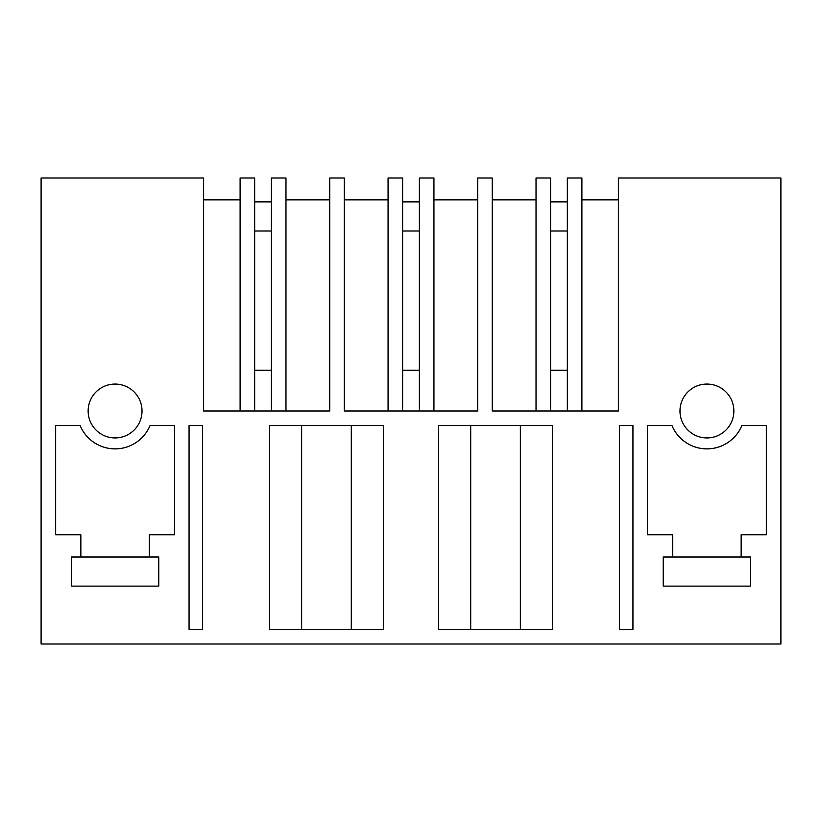 <?xml version="1.0" encoding="UTF-8"?>
<svg xmlns="http://www.w3.org/2000/svg" width="822" height="822" viewBox="0 0 822 822"><rect width="100%" height="100%" fill="white"/><g stroke="black" fill="none" stroke-linecap="round" stroke-linejoin="round"><path stroke-width="1.23" d="M189.06 177.994L41.1 177.994L41.1 644.006L780.9 644.006L780.9 177.994L618.38 177.994L618.38 411L492.265 411L492.265 177.994L477.695 177.994L477.695 411L344.305 411L344.305 177.994L329.735 177.994L329.735 411L203.62 411L203.62 177.994L189.06 177.994M115.08 437.941A26.941 26.941 0 0 1 88.139 411A26.941 26.941 0 0 1 115.08 384.059A26.941 26.941 0 0 1 142.021 411A26.941 26.941 0 0 1 115.08 437.941M383.329 629.447L383.329 425.56L269.595 425.56L269.595 629.447L383.329 629.447M71.391 556.997L71.391 586.117L158.769 586.117L71.391 586.117L71.391 556.997L158.769 556.997L158.769 586.117L158.769 556.997M149.306 556.997L149.306 534.783L174.5 534.783L174.5 425.56L150.036 425.56A37.863 37.863 0 0 1 80.124 425.56L55.66 425.56L55.66 534.783L80.854 534.783L80.854 556.997M438.671 629.447L438.671 425.56L552.405 425.56L552.405 629.447L438.671 629.447M706.92 437.941A26.941 26.941 0 0 1 679.979 411A26.941 26.941 0 0 1 706.92 384.059A26.941 26.941 0 0 1 733.861 411A26.941 26.941 0 0 1 706.92 437.941M672.694 556.997L672.694 534.783L647.5 534.783L647.5 425.56L671.964 425.56A37.863 37.863 0 0 0 741.876 425.56L766.34 425.56L766.34 534.783L741.146 534.783L741.146 556.997L750.609 556.997L750.609 586.117L663.231 586.117L663.231 556.997L741.146 556.997M632.94 629.447L632.94 425.56L619.377 425.56L619.377 629.447L632.94 629.447M202.623 629.447L202.623 425.56L189.06 425.56L189.06 629.447L202.623 629.447M240.106 199.838L203.62 199.838M536.026 199.838L492.265 199.838M433.934 199.838L477.695 199.838M419.374 411L419.374 177.994L433.934 177.994L433.934 411M419.374 370.219L402.626 370.219M388.066 411L388.066 177.994L402.626 177.994L402.626 411M388.066 199.838L344.305 199.838M285.974 199.838L329.735 199.838M271.414 411L271.414 177.994L285.974 177.994L285.974 411M271.414 370.219L254.666 370.219M240.106 411L240.106 177.994L254.666 177.994L254.666 411M618.38 199.838L581.894 199.838M567.334 411L567.334 177.994L581.894 177.994L581.894 411M567.334 370.219L550.586 370.219M536.026 411L536.026 177.994L550.586 177.994L550.586 411M351.292 629.447L351.292 425.56L351.292 629.447M301.633 629.447L301.633 425.56M470.708 629.447L470.708 425.56M520.367 629.447L520.367 425.56M254.666 201.873L271.414 201.873M254.666 231.003L271.414 231.003M402.626 201.873L419.374 201.873M402.626 231.003L419.374 231.003M550.586 201.873L567.334 201.873M550.586 231.003L567.334 231.003M138.682 556.997L94.366 556.997M663.231 556.997L663.231 586.117L750.609 586.117L750.609 556.997"/></g></svg>
